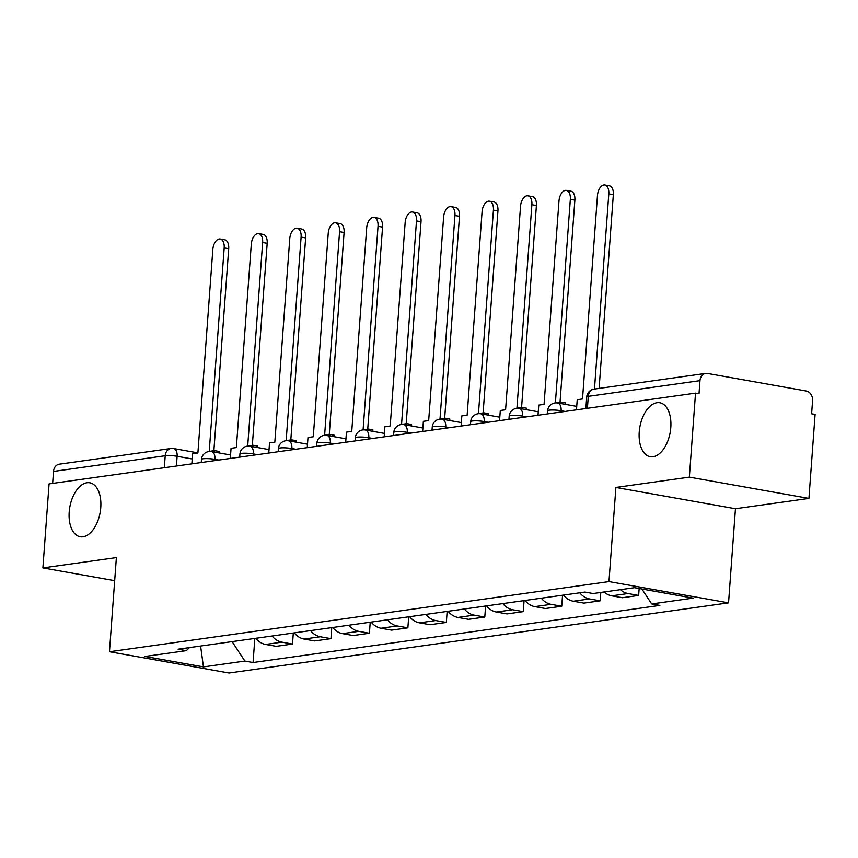 <?xml version="1.0" encoding="UTF-8"?>
<svg xmlns="http://www.w3.org/2000/svg" width="858" height="858" viewBox="0 0 858 858"><rect width="100%" height="100%" fill="white"/><g stroke="black" fill="none" stroke-linecap="round" stroke-linejoin="round"><path stroke-width="1.29" d="M639.242 431.939A27.402 15.401 100.1 0 1 659.823 402.756A27.402 15.401 100.1 0 1 670.806 427.509A27.402 15.401 100.1 0 1 650.225 456.703A27.402 15.401 100.1 0 1 639.242 431.939M69.208 511.99A27.402 15.401 100.1 0 1 89.79 482.797A27.402 15.401 100.1 0 1 100.772 507.561A27.402 15.401 100.1 0 1 80.191 536.743A27.402 15.401 100.1 0 1 69.208 511.99M808.933 498.412L689.36 477.134L695.527 393.125L49.067 483.901L42.9 567.91L116.377 557.593L109.459 651.737L229.032 673.015L728.549 602.863L735.456 508.73L808.933 498.412L815.1 414.393L811.614 413.781L812.58 400.686A8.559 6.961 82 0 0 806.22 391.001L707.571 373.455A8.559 6.961 82 0 0 705.759 373.412A8.559 6.961 82 0 0 699.978 380.652L588.288 396.342A8.559 1.276 -175.8 0 0 586.722 396.954L585.875 408.515M689.36 477.134L615.894 487.451L608.976 581.595L109.459 651.737M695.527 393.125L699.013 393.736L699.978 380.652M42.9 567.91L114.682 580.684M52.638 483.397L53.518 471.428A8.559 6.961 -98 0 1 59.299 464.189L170.989 448.509A8.559 6.961 82 0 0 165.208 455.748L53.518 471.428M255.791 638.288A19.691 16.023 82 0 0 265.583 644.433L276.222 646.331L292.492 644.047L281.864 642.149A19.691 16.023 -98 0 1 272.072 636.003M293.307 633.022L292.492 644.047M294.262 632.882A19.691 16.023 82 0 0 304.054 639.038L314.682 640.926L330.952 638.642L320.324 636.754A19.691 16.023 -98 0 1 310.532 630.598M331.767 627.616L330.952 638.642M332.722 627.488A19.691 16.023 82 0 0 342.514 633.633L353.142 635.531L369.423 633.247L358.783 631.349A19.691 16.023 -98 0 1 348.991 625.203M370.227 622.222L369.423 633.247M371.182 622.082A19.691 16.023 82 0 0 380.973 628.238L391.613 630.126L407.882 627.841L397.243 625.954A19.691 16.023 -98 0 1 387.451 619.798M408.687 616.816L407.882 627.841M409.641 616.688A19.691 16.023 82 0 0 419.433 622.833L430.072 624.721L446.342 622.436L435.714 620.548A19.691 16.023 -98 0 1 425.911 614.403M447.147 611.422L446.342 622.436M448.101 611.282A19.691 16.023 82 0 0 457.904 617.428L468.532 619.326L484.802 617.041L474.174 615.143A19.691 16.023 -98 0 1 464.382 608.998M485.617 606.016L484.802 617.041M486.572 605.887A19.691 16.023 82 0 0 496.364 612.033L506.992 613.92L523.262 611.636L512.634 609.748A19.691 16.023 -98 0 1 502.842 603.603M524.077 600.621L523.262 611.636M525.032 600.482A19.691 16.023 82 0 0 534.824 606.627L545.452 608.526L561.733 606.241L551.093 604.343A19.691 16.023 -98 0 1 541.301 598.198M562.537 595.216L561.733 606.241M563.491 595.077A19.691 16.023 82 0 0 573.283 601.233L583.923 603.12L600.192 600.836L589.564 598.948A19.691 16.023 -98 0 1 579.761 592.792M600.804 592.449L600.192 600.836M604.129 591.988A19.691 16.023 82 0 0 611.754 595.827L622.382 597.726L638.652 595.431L628.024 593.543A19.691 16.023 -98 0 1 620.398 589.703M639.156 588.534L638.652 595.431M232.11 641.612L244.873 661.078L203.453 666.891L144.895 656.467L186.315 650.654L189.543 647.597M244.873 661.078L253.067 662.537L659.877 605.405L651.694 603.946L693.114 598.133L634.545 587.709L593.125 593.532L584.931 592.074L178.121 649.195L186.315 650.654M728.549 602.863L608.976 581.595M735.456 508.73L615.894 487.451M254.837 638.427L253.067 662.537M651.694 603.946L641.902 589.017M203.453 666.891L200.6 646.042M220.238 238.996L224.775 239.8A9.846 5.534 100.1 0 1 228.711 248.702L224.185 247.898A9.846 5.534 -79.9 0 0 220.238 238.996A9.846 5.534 -79.9 0 0 212.838 249.485L197.898 452.97L192.6 453.721L191.86 463.846M214.436 452.123L214.543 450.632L209.245 451.383L224.185 247.898M214.543 450.632L219.069 451.437L218.962 452.927M213.878 450.729L228.711 248.702M258.698 233.601L263.234 234.406A9.846 5.534 100.1 0 1 267.181 243.297L262.645 242.492A9.846 5.534 -79.9 0 0 258.698 233.601A9.846 5.534 -79.9 0 0 251.308 244.09L236.358 447.576L231.059 448.316L230.319 458.451M252.896 446.718L253.003 445.238L247.705 445.978L262.645 242.492M253.003 445.238L257.539 446.042L257.432 447.522M252.338 445.323L267.181 243.297M297.158 228.196L301.694 229A9.846 5.534 100.1 0 1 305.641 237.902L301.104 237.098A9.846 5.534 -79.9 0 0 297.158 228.196A9.846 5.534 -79.9 0 0 289.768 238.685L274.828 442.17L269.519 442.91L268.779 453.045M291.355 441.323L291.463 439.832L286.164 440.572L301.104 237.098M291.463 439.832L295.999 440.637L295.892 442.127M290.808 439.929L305.641 237.902M335.628 222.79L340.154 223.606A9.846 5.534 100.1 0 1 344.101 232.497L339.575 231.692A9.846 5.534 -79.9 0 0 335.628 222.79A9.846 5.534 -79.9 0 0 328.228 233.29L313.288 436.765L307.99 437.516L307.239 447.64M329.815 435.918L329.933 434.427L324.624 435.178L339.575 231.692M329.933 434.427L334.459 435.242L334.352 436.722M329.268 434.523L344.101 232.497M374.088 217.396L378.614 218.2A9.846 5.534 100.1 0 1 382.561 227.102L378.035 226.298A9.846 5.534 -79.9 0 0 374.088 217.396A9.846 5.534 -79.9 0 0 366.688 227.885L351.748 431.37L346.45 432.11L345.699 442.245M368.286 430.512L368.393 429.032L363.095 429.772L378.035 226.298M368.393 429.032L372.919 429.837L372.812 431.327M367.728 429.129L382.561 227.102M412.548 211.99L417.085 212.795A9.846 5.534 100.1 0 1 421.031 221.696L416.495 220.892A9.846 5.534 -79.9 0 0 412.548 211.99A9.846 5.534 -79.9 0 0 405.158 222.479L390.208 425.965L384.91 426.716L384.169 436.84M406.746 425.118L406.853 423.627L401.555 424.378L416.495 220.892M406.853 423.627L411.39 424.442L411.272 425.922M406.188 423.723L421.031 221.696M451.008 206.596L455.544 207.4A9.846 5.534 100.1 0 1 459.491 216.302L454.954 215.487A9.846 5.534 -79.9 0 0 451.008 206.596A9.846 5.534 -79.9 0 0 443.618 217.085L428.678 420.57L423.369 421.31L422.629 431.445M445.205 419.712L445.313 418.232L440.015 418.972L454.954 215.487M445.313 418.232L449.849 419.036L449.742 420.517M444.659 418.318L459.491 216.302M489.478 201.19L494.004 201.995A9.846 5.534 100.1 0 1 497.951 210.896L493.425 210.092A9.846 5.534 -79.9 0 0 489.478 201.19A9.846 5.534 -79.9 0 0 482.078 211.679L467.138 415.165L461.829 415.905L461.089 426.04M483.665 414.317L483.773 412.827L478.474 413.577L493.425 210.092M483.773 412.827L488.309 413.631L488.202 415.122M483.118 412.923L497.951 210.896M527.938 195.796L532.464 196.6A9.846 5.534 100.1 0 1 536.411 205.491L531.885 204.687A9.846 5.534 -79.9 0 0 527.938 195.796A9.846 5.534 -79.9 0 0 520.538 206.285L505.598 409.759L500.3 410.51L499.549 420.645M522.136 408.912L522.243 407.432L516.934 408.172L531.885 204.687M522.243 407.432L526.769 408.236L526.662 409.716M521.578 407.518L536.411 205.491M566.398 190.39L570.935 191.195A9.846 5.534 100.1 0 1 574.871 200.096L570.345 199.292A9.846 5.534 -79.9 0 0 566.398 190.39A9.846 5.534 -79.9 0 0 558.998 200.879L544.058 404.365L538.76 405.105L538.02 415.24M560.596 403.507L560.703 402.027L555.405 402.767L570.345 199.292M560.703 402.027L565.229 402.831L565.122 404.322M560.038 402.123L574.871 200.096M604.858 184.985L609.395 185.8A9.846 5.534 100.1 0 1 613.341 194.691L608.805 193.887A9.846 5.534 -79.9 0 0 604.858 184.985A9.846 5.534 -79.9 0 0 597.468 195.485L582.518 398.959L577.22 399.71L576.479 409.834M594.476 389.039L608.805 193.887M599.109 388.395L613.341 194.691M565.09 411.443L561.111 410.735A8.559 1.276 -175.8 0 0 549.206 410.178A8.559 1.276 -175.8 0 0 547.64 410.8L547.415 413.921M526.63 416.838L522.651 416.13A8.559 1.276 -175.8 0 0 510.746 415.583A8.559 1.276 -175.8 0 0 509.18 416.194L508.944 419.326M488.159 422.243L484.191 421.535A8.559 1.276 -175.8 0 0 472.286 420.988A8.559 1.276 -175.8 0 0 470.72 421.6L470.484 424.721M449.699 427.638L445.72 426.93A8.559 1.276 -175.8 0 0 433.816 426.383A8.559 1.276 -175.8 0 0 432.25 426.994L432.024 430.126M411.239 433.043L407.26 432.335A8.559 1.276 -175.8 0 0 395.356 431.789A8.559 1.276 -175.8 0 0 393.79 432.4L393.565 435.521M372.78 438.438L368.801 437.73A8.559 1.276 -175.8 0 0 356.896 437.183A8.559 1.276 -175.8 0 0 355.33 437.805L355.105 440.926M334.32 443.843L330.341 443.136A8.559 1.276 -175.8 0 0 318.436 442.589A8.559 1.276 -175.8 0 0 316.87 443.2L316.634 446.321M295.849 449.249L291.87 448.541A8.559 1.276 -175.8 0 0 279.976 447.983A8.559 1.276 -175.8 0 0 278.4 448.605L278.174 451.726M257.389 454.643L253.41 453.936A8.559 1.276 -175.8 0 0 241.506 453.389A8.559 1.276 -175.8 0 0 239.94 454L239.714 457.132M218.929 460.049L214.95 459.341A8.559 1.276 -175.8 0 0 203.046 458.794A8.559 1.276 -175.8 0 0 201.48 459.405L201.255 462.526M192.213 458.987L177.113 456.295A8.559 1.276 -175.8 0 0 165.208 455.748L164.328 467.717M176.394 466.023L177.113 456.295A8.559 4.816 100.1 0 0 173.681 448.562A8.559 8.559 0 0 0 170.989 448.509M561.014 412.012L561.111 410.735A8.559 4.816 -79.9 0 0 557.679 402.992A8.559 8.559 0 0 0 547.64 410.8M522.554 417.406L522.651 416.13A8.559 4.816 -79.9 0 0 519.219 408.397A8.559 8.559 0 0 0 509.18 416.194M484.094 422.812L484.191 421.535A8.559 4.816 -79.9 0 0 480.759 413.792A8.559 8.559 0 0 0 470.72 421.6M445.634 428.217L445.72 426.93A8.559 4.816 -79.9 0 0 442.288 419.197A8.559 8.559 0 0 0 432.25 426.994M407.164 433.612L407.26 432.335A8.559 4.816 -79.9 0 0 403.828 424.592A8.559 8.559 0 0 0 393.79 432.4M368.704 439.017L368.801 437.73A8.559 4.816 -79.9 0 0 365.369 429.997A8.559 8.559 0 0 0 355.33 437.805M330.244 444.412L330.341 443.136A8.559 4.816 -79.9 0 0 326.909 435.403A8.559 8.559 0 0 0 316.87 443.2M291.784 449.817L291.87 448.541A8.559 4.816 -79.9 0 0 288.449 440.798A8.559 8.559 0 0 0 278.4 448.605M253.314 455.212L253.41 453.936A8.559 4.816 -79.9 0 0 249.978 446.203A8.559 8.559 0 0 0 239.94 454M214.854 460.617L214.95 459.341A8.559 4.816 -79.9 0 0 211.518 451.598A8.559 8.559 0 0 0 201.48 459.405M589.564 598.948L573.283 601.233M551.093 604.343L534.824 606.627M512.634 609.748L496.364 612.033M474.174 615.143L457.904 617.428M435.714 620.548L419.433 622.833M397.243 625.954L380.973 628.238M358.783 631.349L342.514 633.633M320.324 636.754L304.054 639.038M281.864 642.149L265.583 644.433M628.024 593.543L611.754 595.827M587.408 408.301L588.288 396.342A8.559 6.961 82 0 1 594.068 389.103A8.559 8.559 0 0 0 586.722 396.954M230.566 454.987L211.518 451.598M269.037 449.592L249.978 446.203M307.496 444.187L288.449 440.798M345.956 438.792L326.909 435.403M384.416 433.387L365.369 429.997M422.887 427.992L403.828 424.592M461.347 422.586L442.288 419.197M499.806 417.181L480.759 413.792M538.266 411.786L519.219 408.397M576.726 406.381L557.679 402.992M594.068 389.103L705.759 373.412M173.681 448.562L197.908 452.874"/></g></svg>
